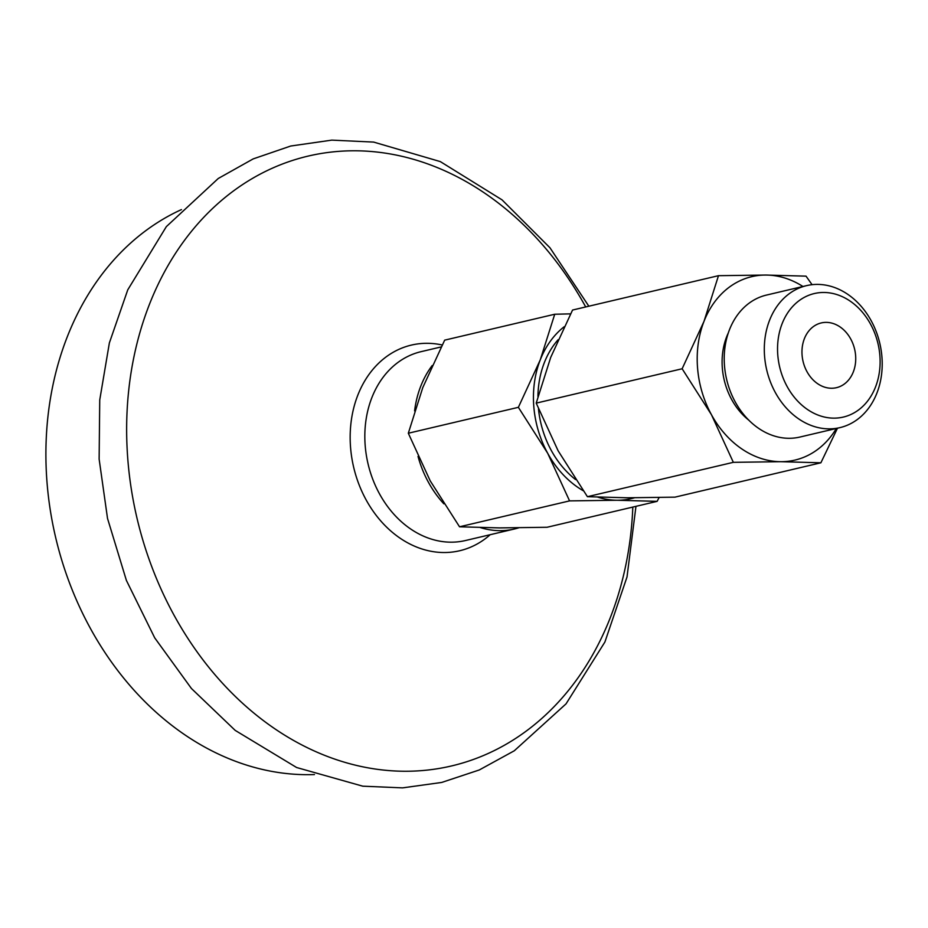 <?xml version="1.0" encoding="UTF-8"?>
<svg xmlns="http://www.w3.org/2000/svg" width="928" height="928" viewBox="0 0 928 928"><rect width="100%" height="100%" fill="white"/><g stroke="black" fill="none" stroke-linecap="round" stroke-linejoin="round"><path stroke-width="1.39" d="M314.464 774.555A293.782 234.007 -103.2 0 1 55.622 537.358A293.782 234.007 -103.2 0 1 181.447 209.589M490.193 534.702A105.63 84.135 -103.2 0 1 462.689 549.968A105.63 84.135 -103.2 0 1 350.796 450.092A105.63 84.135 -103.2 0 1 442.18 344.984M518.659 527.835A96.999 77.268 -103.2 0 1 517.105 528.299A96.999 77.268 -103.2 0 1 514.414 528.995A96.999 77.268 -103.2 0 1 480.426 527.603M443.874 503.834A96.999 77.268 -103.2 0 1 418.029 456.425M414.596 410.895A96.999 77.268 -103.2 0 1 432.181 365.551M554.724 314.244L444.674 340.147L422.797 387.556L408.32 433.237L430.232 480.89L459.534 526.791L499.612 527.904L547.079 527.266L657.128 501.352L617.05 500.25L569.572 500.888L547.671 453.235L518.369 407.322L540.247 359.913L554.724 314.244L570.581 313.861M408.32 433.237L518.369 407.322M459.534 526.791L569.572 500.888M659.1 497.536L657.128 501.352M597.736 497.141A94.227 75.064 76.8 0 0 617.05 500.25A94.227 75.064 76.8 0 0 634.404 497.802M564.143 326.76A94.227 75.064 76.8 0 0 540.247 359.913A94.227 75.064 76.8 0 0 547.671 453.235A94.227 75.064 76.8 0 0 583.132 490.668M575.557 479.567A88.694 70.644 -103.2 0 1 538.472 408.877M537.927 396.488A88.694 70.644 -103.2 0 1 558.134 339.694M718.481 275.686L572.553 310.045L550.687 357.454L536.21 403.123L558.111 450.776L587.412 496.689L627.49 497.791L674.958 497.153L820.886 462.794L780.808 461.692L733.34 462.33L711.428 414.677L682.138 368.764L704.004 321.355L718.481 275.686L765.96 275.048L806.038 276.15L812.07 284.687M536.21 403.123L682.138 368.764M587.412 496.689L733.34 462.33M837.485 428.202L820.886 462.794M802.94 286.485A94.227 75.064 76.8 0 0 765.96 275.048A94.227 75.064 76.8 0 0 704.004 321.355A94.227 75.064 76.8 0 0 711.428 414.677A94.227 75.064 76.8 0 0 780.808 461.692A94.227 75.064 76.8 0 0 836.36 428.469M748.792 420.152A63.44 50.53 -103.2 0 1 728.271 333.001M839.968 427.622L799.89 437.053A72.929 58.093 -103.2 0 1 726.624 379.378A72.929 58.093 -103.2 0 1 766.458 295.081L806.548 285.638A72.929 58.093 -103.2 0 1 871.206 320.786A72.929 58.093 -103.2 0 1 839.968 427.622A72.929 58.093 -103.2 0 1 766.714 369.936A72.929 58.093 -103.2 0 1 806.548 285.638M870.545 324.139A63.44 50.53 -103.2 0 1 833.843 418.145A63.44 50.53 -103.2 0 1 782.13 323.663A63.44 50.53 -103.2 0 1 870.545 324.139M806.977 371.652A33.257 26.494 -103.2 0 1 821.222 322.944A33.257 26.494 -103.2 0 1 854.63 349.241A33.257 26.494 -103.2 0 1 836.464 387.684A33.257 26.494 -103.2 0 1 806.977 371.652M632.815 507.082A313.223 249.493 -103.2 0 1 460.334 763.663A313.223 249.493 -103.2 0 1 148.921 558.853A313.223 249.493 -103.2 0 1 253.506 177.816A313.223 249.493 -103.2 0 1 585.696 306.948M514.414 528.995L465.473 540.525A96.999 77.268 -103.2 0 1 368.033 463.803A96.999 77.268 -103.2 0 1 421.022 351.677L441.194 346.921M635.958 506.34L627.015 576.961L604.905 642.014L566.045 703.853L514.274 750.787L479.266 769.973L441.705 782.443L402.578 787.872L362.755 786.178L296.612 767.514L235.19 730.382L191.435 688.506L154.709 637.849L126.394 580.418L107.52 518.427L99.134 459.116L99.737 399.968L109.376 342.908L127.762 289.838L166.344 226.629L218.254 178.489L253.193 158.897L290.731 146.021L331.806 140.128L373.648 142.088L440.313 161.6L502.025 199.845L549.968 247.776L588.839 306.205"/></g></svg>
